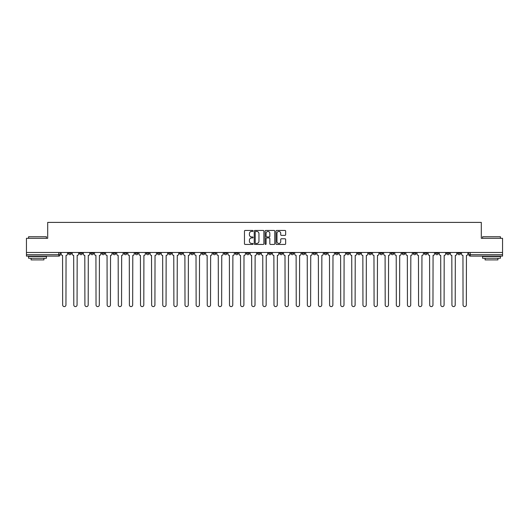 <?xml version="1.0" encoding="UTF-8"?>
<svg xmlns="http://www.w3.org/2000/svg" width="529" height="529" viewBox="0 0 529 529"><rect width="100%" height="100%" fill="white"/><g stroke="black" fill="none" stroke-linecap="round" stroke-linejoin="round"><path stroke-width="0.79" d="M253.093 230.935A0.489 0.489 0 0 0 252.604 230.446L245.165 230.446A0.701 0.701 0 0 0 244.471 231.147L244.471 243.743A0.701 0.701 0 0 0 245.165 244.444L252.604 244.444A0.489 0.489 0 0 0 253.093 243.955A0.489 0.489 0 0 0 252.604 243.459L251.639 243.459A2.242 2.242 0 0 1 249.404 241.224L249.404 240.173A2.242 2.242 0 0 1 251.639 237.931L252.604 237.931A0.489 0.489 0 0 0 253.093 237.442A0.489 0.489 0 0 0 252.604 236.952L251.639 236.952A2.242 2.242 0 0 1 249.404 234.717L249.404 233.666A2.242 2.242 0 0 1 251.639 231.424L252.604 231.424A0.489 0.489 0 0 0 253.093 230.935M435.46 252.485L435.46 253.272L438.316 253.272A1.428 1.428 0 0 1 436.888 254.7A1.428 1.428 0 0 1 435.46 253.272L435.46 252.485M368.733 252.485L368.733 253.272L371.583 253.272A1.428 1.428 0 0 1 370.155 254.7A1.428 1.428 0 0 1 368.733 253.272L368.733 252.485M357.611 252.485L357.611 253.272L360.461 253.272A1.428 1.428 0 0 1 359.032 254.7A1.428 1.428 0 0 1 357.611 253.272L357.611 252.485M290.877 252.485L290.877 253.272L293.727 253.272A1.428 1.428 0 0 1 292.306 254.7A1.428 1.428 0 0 1 290.877 253.272L290.877 252.485M279.755 252.485L279.755 253.272L282.612 253.272A1.428 1.428 0 0 1 281.183 254.7A1.428 1.428 0 0 1 279.755 253.272L279.755 252.485M268.633 252.485L268.633 253.272L271.489 253.272A1.428 1.428 0 0 1 270.061 254.7A1.428 1.428 0 0 1 268.633 253.272L268.633 252.485M246.388 252.485L246.388 253.272L249.245 253.272A1.428 1.428 0 0 1 247.817 254.7A1.428 1.428 0 0 1 246.388 253.272L246.388 252.485M224.151 253.272L224.151 252.485L224.151 253.272A1.428 1.428 0 0 0 225.572 254.7A1.428 1.428 0 0 1 224.151 253.272L227.001 253.272A1.428 1.428 0 0 1 225.572 254.7A1.428 1.428 0 0 0 227.001 253.272L227.001 252.485L227.001 253.272M213.028 253.272L213.028 252.485L213.028 253.272A1.428 1.428 0 0 0 214.45 254.7A1.428 1.428 0 0 1 213.028 253.272L215.878 253.272A1.428 1.428 0 0 1 214.45 254.7M201.906 253.272L201.906 252.485L201.906 253.272A1.428 1.428 0 0 0 203.328 254.7A1.428 1.428 0 0 1 201.906 253.272L204.756 253.272A1.428 1.428 0 0 1 203.328 254.7A1.428 1.428 0 0 0 204.756 253.272L204.756 252.485L204.756 253.272M190.784 252.485L190.784 253.272L193.634 253.272A1.428 1.428 0 0 1 192.206 254.7A1.428 1.428 0 0 1 190.784 253.272L190.784 252.485M179.662 252.485L179.662 253.272L182.512 253.272A1.428 1.428 0 0 1 181.083 254.7A1.428 1.428 0 0 1 179.662 253.272L179.662 252.485M168.539 252.485L168.539 253.272L171.389 253.272A1.428 1.428 0 0 1 169.968 254.7A1.428 1.428 0 0 1 168.539 253.272L168.539 252.485M157.417 253.272L157.417 252.485L157.417 253.272A1.428 1.428 0 0 0 158.845 254.7A1.428 1.428 0 0 1 157.417 253.272L160.267 253.272A1.428 1.428 0 0 1 158.845 254.7M135.173 253.272L135.173 252.485L135.173 253.272A1.428 1.428 0 0 0 136.601 254.7A1.428 1.428 0 0 1 135.173 253.272L138.023 253.272A1.428 1.428 0 0 1 136.601 254.7A1.428 1.428 0 0 0 138.023 253.272L138.023 252.485L138.023 253.272M124.05 253.272L124.05 252.485L124.05 253.272A1.428 1.428 0 0 0 125.479 254.7A1.428 1.428 0 0 1 124.05 253.272L126.9 253.272A1.428 1.428 0 0 1 125.479 254.7A1.428 1.428 0 0 0 126.9 253.272L126.9 252.485L126.9 253.272M112.928 253.272L112.928 252.485L112.928 253.272A1.428 1.428 0 0 0 114.357 254.7A1.428 1.428 0 0 1 112.928 253.272L115.778 253.272A1.428 1.428 0 0 1 114.357 254.7A1.428 1.428 0 0 0 115.778 253.272L115.778 252.485L115.778 253.272M101.806 253.272L101.806 252.485L101.806 253.272A1.428 1.428 0 0 0 103.234 254.7A1.428 1.428 0 0 1 101.806 253.272L104.656 253.272A1.428 1.428 0 0 1 103.234 254.7M90.684 253.272L90.684 252.485L90.684 253.272A1.428 1.428 0 0 0 92.112 254.7A1.428 1.428 0 0 1 90.684 253.272L93.54 253.272A1.428 1.428 0 0 1 92.112 254.7A1.428 1.428 0 0 0 93.54 253.272L93.54 252.485L93.54 253.272M79.562 253.272L79.562 252.485L79.562 253.272A1.428 1.428 0 0 0 80.99 254.7A1.428 1.428 0 0 1 79.562 253.272L82.418 253.272A1.428 1.428 0 0 1 80.99 254.7A1.428 1.428 0 0 0 82.418 253.272L82.418 252.485L82.418 253.272M284.952 235.379A0.701 0.701 0 0 0 285.653 234.678L285.653 231.147A0.701 0.701 0 0 0 284.952 230.446L276.693 230.446A0.701 0.701 0 0 0 275.993 231.147L275.993 243.743A0.701 0.701 0 0 0 276.693 244.444L284.952 244.444A0.701 0.701 0 0 0 285.653 243.743L285.653 239.472A0.701 0.701 0 0 0 284.952 238.771L281.415 238.771A0.701 0.701 0 0 0 280.72 239.472L280.72 241.588A1.871 1.871 0 0 1 278.849 243.459A1.871 1.871 0 0 1 276.971 241.588L276.971 233.296A1.871 1.871 0 0 1 278.849 231.424A1.871 1.871 0 0 1 280.72 233.296L280.72 234.678A0.701 0.701 0 0 0 281.415 235.379L284.952 235.379M26.45 252.485L26.45 238.301L47.696 238.301L47.696 222.398L481.304 222.398L481.304 238.301L502.55 238.301L502.55 252.485L26.45 252.485L26.45 254.7L60.174 254.7L60.174 252.485L60.174 254.7A1.428 1.428 0 0 1 58.745 256.122L26.45 256.122L26.45 254.7M263.885 231.147A0.701 0.701 0 0 0 263.191 230.446L254.932 230.446A0.701 0.701 0 0 0 254.231 231.147L254.231 243.743A0.701 0.701 0 0 0 254.932 244.444L263.191 244.444A0.701 0.701 0 0 0 263.885 243.743L263.885 231.147M265.809 230.446L274.068 230.446A0.701 0.701 0 0 1 274.769 231.147L274.769 243.743A0.701 0.701 0 0 1 274.068 244.444L270.537 244.444A0.701 0.701 0 0 1 269.836 243.743L269.836 238.632A0.701 0.701 0 0 0 269.135 237.931L266.795 237.931A0.701 0.701 0 0 0 266.094 238.632L266.094 243.955A0.489 0.489 0 0 1 265.604 244.444A0.489 0.489 0 0 1 265.115 243.955L265.115 231.147A0.701 0.701 0 0 1 265.809 230.446M468.826 252.485L468.826 254.7L502.55 254.7L502.55 256.122L470.255 256.122A1.428 1.428 0 0 1 468.826 254.7M502.55 252.485L502.55 254.7M460.561 252.485L460.561 253.272A1.428 1.428 0 0 1 459.132 254.7A1.428 1.428 0 0 1 457.704 253.272A1.428 1.428 0 0 0 459.132 254.7M457.704 252.485L457.704 253.272L460.561 253.272M449.438 252.485L449.438 253.272A1.428 1.428 0 0 1 448.01 254.7A1.428 1.428 0 0 1 446.582 253.272L449.438 253.272M446.582 252.485L446.582 253.272M438.316 252.485L438.316 253.272A1.428 1.428 0 0 1 436.888 254.7M427.194 252.485L427.194 253.272A1.428 1.428 0 0 1 425.766 254.7A1.428 1.428 0 0 1 424.344 253.272L427.194 253.272M424.344 252.485L424.344 253.272M416.072 252.485L416.072 253.272A1.428 1.428 0 0 1 414.643 254.7A1.428 1.428 0 0 1 413.222 253.272L416.072 253.272M413.222 252.485L413.222 253.272M404.95 252.485L404.95 253.272A1.428 1.428 0 0 1 403.521 254.7A1.428 1.428 0 0 1 402.1 253.272A1.428 1.428 0 0 0 403.521 254.7M402.1 252.485L402.1 253.272L404.95 253.272M393.827 252.485L393.827 253.272A1.428 1.428 0 0 1 392.399 254.7A1.428 1.428 0 0 1 390.977 253.272L393.827 253.272M390.977 252.485L390.977 253.272M382.705 252.485L382.705 253.272A1.428 1.428 0 0 1 381.277 254.7A1.428 1.428 0 0 1 379.855 253.272L382.705 253.272M379.855 252.485L379.855 253.272M371.583 252.485L371.583 253.272M360.461 252.485L360.461 253.272L360.461 252.485M349.338 252.485L349.338 253.272A1.428 1.428 0 0 1 347.917 254.7A1.428 1.428 0 0 1 346.488 253.272L349.338 253.272M346.488 252.485L346.488 253.272M338.216 252.485L338.216 253.272A1.428 1.428 0 0 1 336.794 254.7A1.428 1.428 0 0 1 335.366 253.272L338.216 253.272M335.366 252.485L335.366 253.272M327.094 252.485L327.094 253.272A1.428 1.428 0 0 1 325.672 254.7A1.428 1.428 0 0 1 324.244 253.272L327.094 253.272M324.244 252.485L324.244 253.272M315.972 252.485L315.972 253.272A1.428 1.428 0 0 1 314.55 254.7A1.428 1.428 0 0 1 313.122 253.272L315.972 253.272M313.122 252.485L313.122 253.272M304.849 252.485L304.849 253.272A1.428 1.428 0 0 1 303.428 254.7A1.428 1.428 0 0 1 301.999 253.272L304.849 253.272M301.999 252.485L301.999 253.272M293.727 252.485L293.727 253.272A1.428 1.428 0 0 1 292.306 254.7M282.612 252.485L282.612 253.272M271.489 253.272L271.489 252.485L271.489 253.272A1.428 1.428 0 0 1 270.061 254.7M260.367 252.485L260.367 253.272A1.428 1.428 0 0 1 258.939 254.7A1.428 1.428 0 0 1 257.511 253.272A1.428 1.428 0 0 0 258.939 254.7A1.428 1.428 0 0 0 260.367 253.272L257.511 253.272L257.511 252.485M249.245 253.272L249.245 252.485L249.245 253.272A1.428 1.428 0 0 1 247.817 254.7M238.123 252.485L238.123 253.272A1.428 1.428 0 0 1 236.694 254.7A1.428 1.428 0 0 1 235.273 253.272A1.428 1.428 0 0 0 236.694 254.7M235.273 252.485L235.273 253.272L238.123 253.272M215.878 252.485L215.878 253.272L215.878 252.485M193.634 253.272L193.634 252.485L193.634 253.272A1.428 1.428 0 0 1 192.206 254.7M182.512 253.272L182.512 252.485L182.512 253.272A1.428 1.428 0 0 1 181.083 254.7M171.389 253.272L171.389 252.485L171.389 253.272A1.428 1.428 0 0 1 169.968 254.7M160.267 252.485L160.267 253.272L160.267 252.485M149.145 253.272L149.145 252.485L149.145 253.272A1.428 1.428 0 0 1 147.723 254.7A1.428 1.428 0 0 1 146.295 253.272L149.145 253.272A1.428 1.428 0 0 1 147.723 254.7M146.295 252.485L146.295 253.272M104.656 252.485L104.656 253.272L104.656 252.485M71.296 252.485L71.296 253.272A1.428 1.428 0 0 1 69.868 254.7A1.428 1.428 0 0 1 68.439 253.272A1.428 1.428 0 0 0 69.868 254.7A1.428 1.428 0 0 0 71.296 253.272L71.296 252.485M68.439 252.485L68.439 253.272L71.296 253.272M58.745 252.485L58.745 256.122A1.428 1.428 0 0 0 60.174 254.7M255.699 231.424A0.489 0.489 0 0 0 255.209 231.914L255.209 242.97A0.489 0.489 0 0 0 255.699 243.459L256.717 243.459A2.242 2.242 0 0 0 258.952 241.224L258.952 233.666A2.242 2.242 0 0 0 256.717 231.424L255.699 231.424M269.836 233.335A1.871 1.871 0 0 0 267.965 231.464A1.871 1.871 0 0 0 266.094 233.335L266.094 236.251A0.701 0.701 0 0 0 266.795 236.952L269.135 236.952A0.701 0.701 0 0 0 269.836 236.251L269.836 233.335M61.133 252.485L61.133 253.986A1.428 1.428 0 0 0 62.561 255.408L62.667 304.962A1.64 1.64 0 0 0 64.307 306.602A1.64 1.64 0 0 0 65.946 304.962L66.052 255.408A1.428 1.428 0 0 0 67.481 253.986L67.481 252.485M72.255 252.485L72.255 253.986A1.428 1.428 0 0 0 73.683 255.408L73.789 304.962A1.64 1.64 0 0 0 75.429 306.602A1.64 1.64 0 0 0 77.069 304.962L77.174 255.408A1.428 1.428 0 0 0 78.603 253.986L78.603 252.485M83.377 252.485L83.377 253.986A1.428 1.428 0 0 0 84.805 255.408L84.911 304.962A1.64 1.64 0 0 0 86.551 306.602A1.64 1.64 0 0 0 88.191 304.962L88.297 255.408A1.428 1.428 0 0 0 89.725 253.986L89.725 252.485M28.586 236.734L46.413 236.734L28.586 236.734L28.586 238.301M46.413 258.264L28.586 258.264L28.586 256.479L46.413 256.479L46.413 258.264M43.92 258.264L43.92 259.904L31.085 259.904L31.085 258.264M482.587 236.734L500.414 236.734L482.587 236.734L482.587 238.301M500.414 258.264L482.587 258.264L482.587 256.479L500.414 256.479L500.414 258.264M497.915 258.264L497.915 259.904L485.08 259.904L485.08 258.264M94.499 252.485L94.499 253.986A1.428 1.428 0 0 0 95.928 255.408L96.033 304.962A1.64 1.64 0 0 0 97.673 306.602A1.64 1.64 0 0 0 99.313 304.962L99.419 255.408A1.428 1.428 0 0 0 100.847 253.986L100.847 252.485M105.621 252.485L105.621 253.986A1.428 1.428 0 0 0 107.05 255.408L107.156 304.962A1.64 1.64 0 0 0 108.795 306.602A1.64 1.64 0 0 0 110.435 304.962L110.541 255.408A1.428 1.428 0 0 0 111.969 253.986L111.969 252.485M116.744 252.485L116.744 253.986A1.428 1.428 0 0 0 118.172 255.408L118.278 304.962A1.64 1.64 0 0 0 119.918 306.602A1.64 1.64 0 0 0 121.558 304.962L121.663 255.408A1.428 1.428 0 0 0 123.092 253.986L123.092 252.485M127.866 252.485L127.866 253.986A1.428 1.428 0 0 0 129.294 255.408L129.4 304.962A1.64 1.64 0 0 0 131.04 306.602A1.64 1.64 0 0 0 132.68 304.962L132.786 255.408A1.428 1.428 0 0 0 134.207 253.986L134.207 252.485M138.988 252.485L138.988 253.986A1.428 1.428 0 0 0 140.416 255.408L140.522 304.962A1.64 1.64 0 0 0 142.162 306.602A1.64 1.64 0 0 0 143.802 304.962L143.908 255.408A1.428 1.428 0 0 0 145.33 253.986L145.33 252.485M150.11 252.485L150.11 253.986A1.428 1.428 0 0 0 151.532 255.408L151.644 304.962A1.64 1.64 0 0 0 153.284 306.602A1.64 1.64 0 0 0 154.924 304.962L155.03 255.408A1.428 1.428 0 0 0 156.452 253.986L156.452 252.485M161.233 252.485L161.233 253.986A1.428 1.428 0 0 0 162.654 255.408L162.767 304.962A1.64 1.64 0 0 0 164.407 306.602A1.64 1.64 0 0 0 166.046 304.962L166.152 255.408A1.428 1.428 0 0 0 167.574 253.986L167.574 252.485M172.355 252.485L172.355 253.986A1.428 1.428 0 0 0 173.776 255.408L173.882 304.962A1.64 1.64 0 0 0 175.522 306.602A1.64 1.64 0 0 0 177.162 304.962L177.275 255.408A1.428 1.428 0 0 0 178.696 253.986L178.696 252.485M183.477 252.485L183.477 253.986A1.428 1.428 0 0 0 184.899 255.408L185.005 304.962A1.64 1.64 0 0 0 186.644 306.602A1.64 1.64 0 0 0 188.284 304.962L188.397 255.408A1.428 1.428 0 0 0 189.818 253.986L189.818 252.485M194.599 252.485L194.599 253.986A1.428 1.428 0 0 0 196.021 255.408L196.127 304.962A1.64 1.64 0 0 0 197.767 306.602A1.64 1.64 0 0 0 199.407 304.962L199.519 255.408A1.428 1.428 0 0 0 200.941 253.986L200.941 252.485M205.721 252.485L205.721 253.986A1.428 1.428 0 0 0 207.143 255.408L207.249 304.962A1.64 1.64 0 0 0 208.889 306.602A1.64 1.64 0 0 0 210.529 304.962L210.635 255.408A1.428 1.428 0 0 0 212.063 253.986L212.063 252.485M216.837 252.485L216.837 253.986A1.428 1.428 0 0 0 218.265 255.408L218.371 304.962A1.64 1.64 0 0 0 220.011 306.602A1.64 1.64 0 0 0 221.651 304.962L221.757 255.408A1.428 1.428 0 0 0 223.185 253.986L223.185 252.485M227.959 252.485L227.959 253.986A1.428 1.428 0 0 0 229.388 255.408L229.493 304.962A1.64 1.64 0 0 0 231.133 306.602A1.64 1.64 0 0 0 232.773 304.962L232.879 255.408A1.428 1.428 0 0 0 234.307 253.986L234.307 252.485M239.082 252.485L239.082 253.986A1.428 1.428 0 0 0 240.51 255.408L240.616 304.962A1.64 1.64 0 0 0 242.256 306.602A1.64 1.64 0 0 0 243.895 304.962L244.001 255.408A1.428 1.428 0 0 0 245.43 253.986L245.43 252.485M250.204 252.485L250.204 253.986A1.428 1.428 0 0 0 251.632 255.408L251.738 304.962A1.64 1.64 0 0 0 253.378 306.602A1.64 1.64 0 0 0 255.018 304.962L255.123 255.408A1.428 1.428 0 0 0 256.552 253.986L256.552 252.485M261.326 252.485L261.326 253.986A1.428 1.428 0 0 0 262.754 255.408L262.86 304.962A1.64 1.64 0 0 0 264.5 306.602A1.64 1.64 0 0 0 266.14 304.962L266.246 255.408A1.428 1.428 0 0 0 267.674 253.986L267.674 252.485M272.448 252.485L272.448 253.986A1.428 1.428 0 0 0 273.877 255.408L273.982 304.962A1.64 1.64 0 0 0 275.622 306.602A1.64 1.64 0 0 0 277.262 304.962L277.368 255.408A1.428 1.428 0 0 0 278.796 253.986L278.796 252.485M283.57 252.485L283.57 253.986A1.428 1.428 0 0 0 284.999 255.408L285.105 304.962A1.64 1.64 0 0 0 286.744 306.602A1.64 1.64 0 0 0 288.384 304.962L288.49 255.408A1.428 1.428 0 0 0 289.918 253.986L289.918 252.485M294.693 252.485L294.693 253.986A1.428 1.428 0 0 0 296.121 255.408L296.227 304.962A1.64 1.64 0 0 0 297.867 306.602A1.64 1.64 0 0 0 299.507 304.962L299.612 255.408A1.428 1.428 0 0 0 301.041 253.986L301.041 252.485M305.815 252.485L305.815 253.986A1.428 1.428 0 0 0 307.243 255.408L307.349 304.962A1.64 1.64 0 0 0 308.989 306.602A1.64 1.64 0 0 0 310.629 304.962L310.735 255.408A1.428 1.428 0 0 0 312.163 253.986L312.163 252.485M316.937 252.485L316.937 253.986A1.428 1.428 0 0 0 318.365 255.408L318.471 304.962A1.64 1.64 0 0 0 320.111 306.602A1.64 1.64 0 0 0 321.751 304.962L321.857 255.408A1.428 1.428 0 0 0 323.279 253.986L323.279 252.485M328.059 252.485L328.059 253.986A1.428 1.428 0 0 0 329.481 255.408L329.593 304.962A1.64 1.64 0 0 0 331.233 306.602A1.64 1.64 0 0 0 332.873 304.962L332.979 255.408A1.428 1.428 0 0 0 334.401 253.986L334.401 252.485M339.182 252.485L339.182 253.986A1.428 1.428 0 0 0 340.603 255.408L340.716 304.962A1.64 1.64 0 0 0 342.356 306.602A1.64 1.64 0 0 0 343.995 304.962L344.101 255.408A1.428 1.428 0 0 0 345.523 253.986L345.523 252.485M350.304 252.485L350.304 253.986A1.428 1.428 0 0 0 351.725 255.408L351.838 304.962A1.64 1.64 0 0 0 353.478 306.602A1.64 1.64 0 0 0 355.118 304.962L355.224 255.408A1.428 1.428 0 0 0 356.645 253.986L356.645 252.485M361.426 252.485L361.426 253.986A1.428 1.428 0 0 0 362.848 255.408L362.954 304.962A1.64 1.64 0 0 0 364.593 306.602A1.64 1.64 0 0 0 366.233 304.962L366.346 255.408A1.428 1.428 0 0 0 367.767 253.986L367.767 252.485M372.548 252.485L372.548 253.986A1.428 1.428 0 0 0 373.97 255.408L374.076 304.962A1.64 1.64 0 0 0 375.716 306.602A1.64 1.64 0 0 0 377.356 304.962L377.468 255.408A1.428 1.428 0 0 0 378.89 253.986L378.89 252.485M383.67 252.485L383.67 253.986A1.428 1.428 0 0 0 385.092 255.408L385.198 304.962A1.64 1.64 0 0 0 386.838 306.602A1.64 1.64 0 0 0 388.478 304.962L388.584 255.408A1.428 1.428 0 0 0 390.012 253.986L390.012 252.485M394.793 252.485L394.793 253.986A1.428 1.428 0 0 0 396.214 255.408L396.32 304.962A1.64 1.64 0 0 0 397.96 306.602A1.64 1.64 0 0 0 399.6 304.962L399.706 255.408A1.428 1.428 0 0 0 401.134 253.986L401.134 252.485M405.908 252.485L405.908 253.986A1.428 1.428 0 0 0 407.337 255.408L407.442 304.962A1.64 1.64 0 0 0 409.082 306.602A1.64 1.64 0 0 0 410.722 304.962L410.828 255.408A1.428 1.428 0 0 0 412.256 253.986L412.256 252.485M417.031 252.485L417.031 253.986A1.428 1.428 0 0 0 418.459 255.408L418.565 304.962A1.64 1.64 0 0 0 420.205 306.602A1.64 1.64 0 0 0 421.844 304.962L421.95 255.408A1.428 1.428 0 0 0 423.379 253.986L423.379 252.485M428.153 252.485L428.153 253.986A1.428 1.428 0 0 0 429.581 255.408L429.687 304.962A1.64 1.64 0 0 0 431.327 306.602A1.64 1.64 0 0 0 432.967 304.962L433.072 255.408A1.428 1.428 0 0 0 434.501 253.986L434.501 252.485M439.275 252.485L439.275 253.986A1.428 1.428 0 0 0 440.703 255.408L440.809 304.962A1.64 1.64 0 0 0 442.449 306.602A1.64 1.64 0 0 0 444.089 304.962L444.195 255.408A1.428 1.428 0 0 0 445.623 253.986L445.623 252.485M450.397 252.485L450.397 253.986A1.428 1.428 0 0 0 451.826 255.408L451.931 304.962A1.64 1.64 0 0 0 453.571 306.602A1.64 1.64 0 0 0 455.211 304.962L455.317 255.408A1.428 1.428 0 0 0 456.745 253.986L456.745 252.485M461.519 252.485L461.519 253.986A1.428 1.428 0 0 0 462.948 255.408L463.054 304.962A1.64 1.64 0 0 0 464.693 306.602A1.64 1.64 0 0 0 466.333 304.962L466.439 255.408A1.428 1.428 0 0 0 467.867 253.986L467.867 252.485M470.255 252.485L470.255 256.122M46.413 238.301L46.413 236.734M42.346 256.479L42.346 256.122M32.653 256.479L32.653 256.122M500.414 238.301L500.414 236.734M496.347 256.479L496.347 256.122M486.654 256.479L486.654 256.122"/></g></svg>
